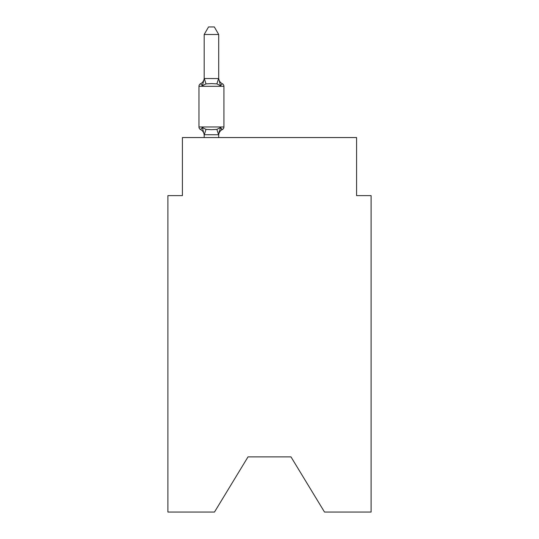 <?xml version="1.0" encoding="UTF-8"?>
<svg xmlns="http://www.w3.org/2000/svg" width="539" height="539" viewBox="0 0 539 539"><rect width="100%" height="100%" fill="white"/><g stroke="black" fill="none" stroke-linecap="round" stroke-linejoin="round"><path stroke-width="0.81" d="M290.986 456.89L324.512 512.05L371.108 512.05L371.108 195.617L356.589 195.617L356.589 137.56L182.411 137.56L182.411 195.617L167.892 195.617L167.892 512.05L214.488 512.05L248.014 456.89L290.986 456.89L248.014 456.89M204.18 135.316L204.18 135.316A6.387 6.387 0 0 0 200.589 129.569A2.904 2.904 0 0 1 198.958 126.961A2.904 2.904 0 0 0 200.589 129.569A2.904 2.904 0 0 1 198.958 126.961A2.904 2.904 0 0 0 200.589 129.569A2.904 2.904 0 0 1 198.958 126.961A2.904 2.904 0 0 0 200.589 129.569L202.368 127.527L200.589 129.569A2.904 2.904 0 0 1 198.958 126.961A2.904 2.904 0 0 0 200.589 129.569L202.368 127.527L200.589 129.569A2.904 2.904 0 0 1 198.958 126.961A2.904 2.904 0 0 0 200.589 129.569A2.904 2.904 0 0 1 198.958 126.961A2.904 2.904 0 0 0 200.589 129.569L202.368 127.527L200.589 129.569A2.904 2.904 0 0 1 198.958 126.961A2.904 2.904 0 0 0 200.589 129.569L202.368 127.527L200.589 129.569A2.904 2.904 0 0 1 198.958 126.961A2.904 2.904 0 0 0 200.589 129.569L202.368 127.527L200.589 129.569A2.904 2.904 0 0 1 198.958 126.961A2.904 2.904 0 0 0 200.589 129.569A2.904 2.904 0 0 1 198.958 126.961A2.904 2.904 0 0 0 200.589 129.569L202.368 127.527L200.589 129.569A2.904 2.904 0 0 1 198.958 126.961A2.904 2.904 0 0 0 200.589 129.569L202.368 127.527L200.589 129.569A2.904 2.904 0 0 1 198.958 126.961A2.904 2.904 0 0 0 200.589 129.569L202.368 127.527L200.589 129.569A2.904 2.904 0 0 1 198.958 126.961A2.904 2.904 0 0 0 200.589 129.569A2.904 2.904 0 0 1 198.958 126.961A2.904 2.904 0 0 0 200.589 129.569L202.368 127.527L200.589 129.569A2.904 2.904 0 0 1 198.958 126.961A2.904 2.904 0 0 0 200.589 129.569L202.368 127.527L200.589 129.569A2.904 2.904 0 0 1 198.958 126.961A2.904 2.904 0 0 0 200.589 129.569A2.904 2.904 0 0 1 198.958 126.961A2.904 2.904 0 0 0 200.589 129.569A2.904 2.904 0 0 1 198.958 126.961A2.904 2.904 0 0 0 200.589 129.569L202.368 127.527L200.589 129.569A2.904 2.904 0 0 1 198.958 126.961A2.904 2.904 0 0 0 200.589 129.569L202.368 127.527L200.589 129.569A2.904 2.904 0 0 1 198.958 126.961A2.904 2.904 0 0 0 200.589 129.569A2.904 2.904 0 0 1 198.958 126.961A2.904 2.904 0 0 0 200.589 129.569L202.368 127.527L200.589 129.569A2.904 2.904 0 0 1 198.958 126.961A2.904 2.904 0 0 0 200.589 129.569L202.368 127.527L200.589 129.569A2.904 2.904 0 0 1 198.958 126.961A2.904 2.904 0 0 0 200.589 129.569L202.368 127.527L200.589 129.569A2.904 2.904 0 0 1 198.958 126.961A2.904 2.904 0 0 0 200.589 129.569A2.904 2.904 0 0 1 198.958 126.961A2.904 2.904 0 0 0 200.589 129.569L202.368 127.527L200.589 129.569A2.904 2.904 0 0 1 198.958 126.961A2.904 2.904 0 0 0 200.589 129.569L202.368 127.527L200.589 129.569A2.904 2.904 0 0 1 198.958 126.961A2.904 2.904 0 0 0 200.589 129.569L202.368 127.527L200.589 129.569A2.904 2.904 0 0 1 198.958 126.961A2.904 2.904 0 0 0 200.589 129.569A2.904 2.904 0 0 1 198.958 126.961A2.904 2.904 0 0 0 200.589 129.569L202.368 127.527L200.589 129.569A2.904 2.904 0 0 1 198.958 126.961A2.904 2.904 0 0 0 200.589 129.569L202.368 127.527L200.589 129.569A2.904 2.904 0 0 1 198.958 126.961A2.904 2.904 0 0 0 200.589 129.569A2.904 2.904 0 0 1 198.958 126.961A2.904 2.904 0 0 0 200.589 129.569A2.904 2.904 0 0 1 198.958 126.961A2.904 2.904 0 0 0 200.589 129.569L202.368 127.527L200.589 129.569A2.904 2.904 0 0 1 198.958 126.961A2.904 2.904 0 0 0 200.589 129.569L202.368 127.527L200.589 129.569A2.904 2.904 0 0 1 198.958 126.961A2.904 2.904 0 0 0 200.589 129.569A2.904 2.904 0 0 1 198.958 126.961A2.904 2.904 0 0 0 200.589 129.569L202.368 127.527L200.589 129.569A2.904 2.904 0 0 1 198.958 126.961A2.904 2.904 0 0 0 200.589 129.569L202.368 127.527L200.589 129.569A2.904 2.904 0 0 1 198.958 126.961A2.904 2.904 0 0 0 200.589 129.569L202.368 127.527L200.589 129.569A2.904 2.904 0 0 1 198.958 126.961A2.904 2.904 0 0 0 200.589 129.569A2.904 2.904 0 0 1 198.958 126.961A2.904 2.904 0 0 0 200.589 129.569L202.368 127.527L200.589 129.569A2.904 2.904 0 0 1 198.958 126.961A2.904 2.904 0 0 0 200.589 129.569L202.368 127.527L200.589 129.569A2.904 2.904 0 0 1 198.958 126.961A2.904 2.904 0 0 0 200.589 129.569A2.904 2.904 0 0 1 198.958 126.961A2.904 2.904 0 0 0 200.589 129.569L202.368 127.527L200.589 129.569L202.368 127.527L200.589 129.569L202.368 127.527L200.589 129.569L202.368 127.527L200.589 129.569L202.368 127.527L200.589 129.569L202.368 127.527L200.589 129.569L202.368 127.527L200.589 129.569L202.368 127.527L200.589 129.569L202.368 127.527L205.992 129.394L211.436 129.683L216.887 129.394L220.512 127.527L222.29 129.569L221.408 129.131L222.29 129.569A2.904 2.904 0 0 0 223.921 126.961L223.921 86.314A2.904 2.904 0 0 0 222.29 83.707L220.512 85.748L222.29 83.707A2.904 2.904 0 0 1 223.921 86.314A2.904 2.904 0 0 0 222.29 83.707A2.904 2.904 0 0 1 223.921 86.314A2.904 2.904 0 0 0 222.29 83.707A2.904 2.904 0 0 1 223.921 86.314A2.904 2.904 0 0 0 222.29 83.707A2.904 2.904 0 0 1 223.921 86.314A2.904 2.904 0 0 0 222.29 83.707A2.904 2.904 0 0 1 223.921 86.314A2.904 2.904 0 0 0 222.29 83.707A2.904 2.904 0 0 1 223.921 86.314A2.904 2.904 0 0 0 222.29 83.707A2.904 2.904 0 0 1 223.921 86.314A2.904 2.904 0 0 0 222.29 83.707A2.904 2.904 0 0 1 223.921 86.314A2.904 2.904 0 0 0 222.29 83.707A2.904 2.904 0 0 1 223.921 86.314A2.904 2.904 0 0 0 222.29 83.707A2.904 2.904 0 0 1 223.921 86.314A2.904 2.904 0 0 0 222.29 83.707A2.904 2.904 0 0 1 223.921 86.314A2.904 2.904 0 0 0 222.29 83.707A2.904 2.904 0 0 1 223.921 86.314A2.904 2.904 0 0 0 222.29 83.707A2.904 2.904 0 0 1 223.921 86.314A2.904 2.904 0 0 0 222.29 83.707A2.904 2.904 0 0 1 223.921 86.314A2.904 2.904 0 0 0 222.29 83.707A2.904 2.904 0 0 1 223.921 86.314A2.904 2.904 0 0 0 222.29 83.707A2.904 2.904 0 0 1 223.921 86.314A2.904 2.904 0 0 0 222.29 83.707A2.904 2.904 0 0 1 223.921 86.314A2.904 2.904 0 0 0 222.29 83.707A2.904 2.904 0 0 1 223.921 86.314A2.904 2.904 0 0 0 222.29 83.707A2.904 2.904 0 0 1 223.921 86.314A2.904 2.904 0 0 0 222.29 83.707A2.904 2.904 0 0 1 223.921 86.314A2.904 2.904 0 0 0 222.29 83.707A2.904 2.904 0 0 1 223.921 86.314A2.904 2.904 0 0 0 222.29 83.707A6.387 6.387 0 0 1 218.699 77.966L218.699 78.822L218.699 77.966M202.368 85.748L200.589 83.707L202.368 85.748L200.589 83.707L202.368 85.748L200.589 83.707L202.368 85.748L200.589 83.707L202.368 85.748L200.589 83.707L202.368 85.748L200.589 83.707L202.368 85.748L200.589 83.707L202.368 85.748L200.589 83.707L202.368 85.748L200.589 83.707L202.368 85.748L200.589 83.707L202.368 85.748L200.589 83.707L202.368 85.748L200.589 83.707L202.368 85.748L200.589 83.707L202.368 85.748L200.589 83.707L202.368 85.748L200.589 83.707L202.368 85.748L200.589 83.707L202.368 85.748L200.589 83.707L202.368 85.748L200.589 83.707L202.368 85.748L200.589 83.707L202.368 85.748L200.589 83.707L202.368 85.748L200.589 83.707L202.368 85.748L200.589 83.707L202.368 85.748L200.589 83.707L202.368 85.748L200.589 83.707L202.368 85.748L200.589 83.707L202.368 85.748L200.589 83.707L202.368 85.748L200.589 83.707L202.368 85.748L200.589 83.707L202.368 85.748L200.589 83.707L202.368 85.748L200.589 83.707L202.368 85.748L200.589 83.707L202.368 85.748L200.589 83.707L202.368 85.748L200.589 83.707L202.368 85.748L200.589 83.707L202.368 85.748L200.589 83.707L202.368 85.748L200.589 83.707L202.368 85.748L200.589 83.707L202.368 85.748L200.589 83.707L202.368 85.748L200.589 83.707L202.368 85.748L200.589 83.707L202.368 85.748L200.589 83.707L202.368 85.748L200.589 83.707L202.368 85.748L200.589 83.707L202.368 85.748L204.301 78.526L218.699 78.559L220.512 85.748L216.887 83.882L211.436 83.592L205.992 83.882L202.368 85.748M218.699 134.568L219.38 131.038L218.578 134.757L204.18 134.716L202.368 127.527M218.699 78.559L218.699 34.496L204.18 34.496L204.18 78.559M219.38 131.038L218.699 134.454L220.512 127.527L222.29 129.569A6.387 6.387 0 0 0 218.699 135.316M223.921 86.314L198.958 86.314A2.904 2.904 0 0 1 200.589 83.707A6.387 6.387 0 0 0 204.18 77.966M198.958 86.314L198.958 126.961L223.921 126.961M218.699 137.56L218.699 134.716M204.18 137.56L204.18 134.716M204.18 34.496L208.539 26.95L214.34 26.95L218.699 34.496M205.992 129.394L204.301 134.757M216.887 129.394L218.578 134.757M204.301 78.526L205.992 83.882M218.578 78.526L216.887 83.882"/></g></svg>

